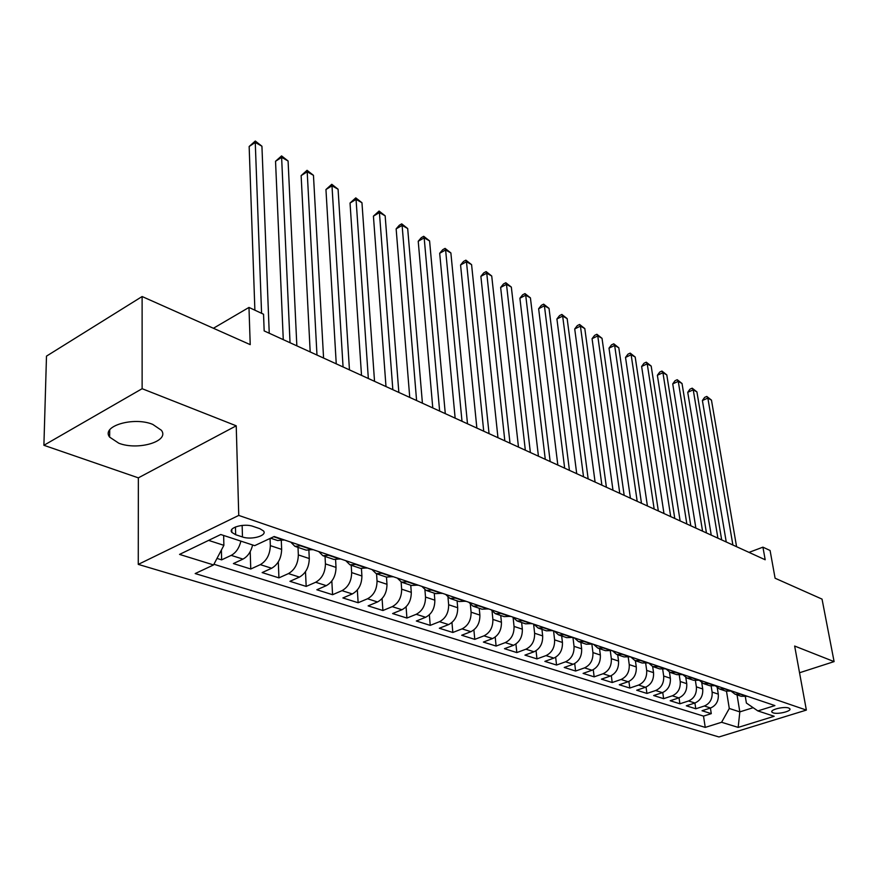 <?xml version="1.0" encoding="UTF-8"?>
<svg xmlns="http://www.w3.org/2000/svg" width="878" height="878" viewBox="0 0 878 878"><rect width="100%" height="100%" fill="white"/><g stroke="black" fill="none" stroke-linecap="round" stroke-linejoin="round"><path stroke-width="1.32" d="M152.728 424.381C133.566 416.402 100.805 426.247 109.64 437.134L118.804 443.214C138 450.798 169.915 441.283 161.42 430.297L152.728 424.381M788.674 708.019C784.054 706.186 769.699 709.731 771.927 712.124L773.112 712.848C777.754 714.637 792 711.147 789.816 708.733L788.674 708.019M138.263 564.389L718.95 736.971L806.366 710.082L238.75 515.419L138.263 564.389L138.351 477.851L236.226 425.808L142.126 388.702L43.9 445.289L138.351 477.851M43.9 445.289L46.49 356.128L142.115 296.534L250.219 344.637L248.979 307.432L213.42 328.262M799.54 672.757L834.1 661.606L822.038 599.114L775.098 578.229L770.083 550.495L762.927 547.159L749.011 552.383M142.126 388.702L142.115 296.534M216.998 558.419L221.629 559.868L221.399 550.045M252.623 544.986C250.954 551.834 247.728 556.542 242.954 559.11L233.394 563.566L250.757 569.01L250.208 551.614M281.311 540.903L281.651 549.387C281.344 558.21 278.019 564.499 271.664 568.253L262.138 572.588L278.93 577.867L278.304 561.898M308.902 550.616L309.286 558.551C309.045 567.243 305.764 573.422 299.442 577.098L289.938 581.324L306.181 586.416L305.489 571.688M335.605 559.857L336.022 567.407C335.835 575.979 332.597 582.059 326.309 585.648L316.837 589.764L332.575 594.713L331.829 581.038M361.451 568.681L361.912 575.99C361.78 584.441 358.586 590.422 352.319 593.934L342.892 597.951L358.136 602.736L357.346 589.994M386.485 577.109L386.978 584.298C386.913 592.639 383.752 598.522 377.529 601.957L368.134 605.875L382.907 610.517L382.084 598.587M410.739 585.253L411.288 592.354C411.255 600.585 408.149 606.369 401.948 609.738L392.598 613.557L406.92 618.057L406.086 606.863M434.259 593.155L434.84 600.168C434.862 608.278 431.8 613.985 425.632 617.278L416.326 621.009L430.22 625.377L429.364 614.82M457.087 600.826L457.701 607.741C457.767 615.752 454.738 621.361 448.603 624.587L439.34 628.242L452.829 632.478L451.95 622.502M479.234 608.267L479.882 615.094C479.992 622.996 476.995 628.527 470.904 631.688L461.685 635.255L474.779 639.371L473.9 629.921M500.734 615.489L501.426 622.239C501.568 630.042 498.616 635.485 492.558 638.58L483.383 642.07L496.103 646.065L495.214 637.099M521.631 622.513L522.344 629.175C522.52 636.868 519.6 642.235 513.586 645.275L504.466 648.688L516.824 652.573L515.924 644.035M541.935 629.328L542.67 635.913C542.889 643.519 540.003 648.809 534.022 651.783L524.945 655.12L536.963 658.895L536.063 650.752M561.668 635.957L562.436 642.466C562.688 649.972 559.835 655.186 553.886 658.105L544.865 661.375L556.553 665.041L555.653 657.26M580.863 642.411L581.653 648.831C581.938 656.25 579.118 661.397 573.213 664.262L564.236 667.456L575.606 671.033L574.706 663.57M599.542 648.688L600.354 655.032C600.662 662.363 597.885 667.434 592.013 670.243L583.091 673.382L594.154 676.85L593.254 669.705M617.717 654.79L618.551 661.068C618.891 668.301 616.136 673.305 610.309 676.071L601.441 679.144L612.207 682.524L611.318 675.654M635.42 660.75L636.276 666.94C636.638 674.095 633.916 679.023 628.121 681.734L619.297 684.752L629.8 688.045L628.9 681.427M652.661 666.523L653.539 672.658C653.923 679.726 651.235 684.599 645.473 687.265L636.704 690.218L646.932 693.433L646.043 687.046M669.453 672.109L670.353 678.233C670.759 685.224 668.103 690.031 662.374 692.643L653.66 695.541L663.636 698.668L662.747 692.512M685.806 677.498L686.739 683.666C687.167 690.58 684.533 695.321 678.848 697.889L670.188 700.732L679.912 703.783L679.023 697.834M701.741 682.7L702.718 688.967C703.157 695.793 700.567 700.468 694.915 703.004L686.311 705.791L695.793 708.776L694.904 703.004M248.979 307.432L263.543 314.225L264.168 330.918L765.188 559.769L762.927 547.159M235.655 534.713L242.471 536.963C251.36 540.233 267.592 535.624 263.51 530.949L259.855 528.688L253.051 526.383C244.117 523.014 227.654 527.722 231.858 532.397L235.655 534.713L235.447 526.954M745.345 696.726L746.399 703.048L757.857 710.917L774.901 705.583L274.177 536.513L254.675 545.655L220.762 534.515L179.54 554.402L213.563 564.938L195.179 573.564L705.243 727.39L721.595 722.276L729.289 708.48L739.825 711.882L753.148 707.69M757.857 710.917L774.166 716.283L738.178 727.401L721.595 722.276M711.169 686.124L712.113 692.083C712.574 698.866 709.984 703.508 704.365 706.011L695.793 708.776M717.271 687.726L718.292 694.136L712.113 692.083M695.431 680.746L696.375 686.859C696.814 693.719 694.202 698.427 688.539 700.973L679.912 703.783M679.287 675.193L680.23 681.515C680.648 688.451 678.014 693.214 672.307 695.804L663.636 698.668M662.725 669.442L663.68 676.027C664.075 683.04 661.408 687.869 655.668 690.514L646.932 693.433M645.714 663.505L646.68 670.397C647.064 677.498 644.364 682.382 638.58 685.07L629.8 688.045M628.253 657.337L629.241 664.613C629.592 671.802 626.859 676.751 621.053 679.484L612.207 682.524M610.32 650.96L611.34 658.676C611.659 665.952 608.893 670.979 603.043 673.755L594.154 676.85M591.893 644.331L592.935 652.573C593.232 659.938 590.433 665.03 584.55 667.873L575.606 671.033M572.961 637.45L574.036 646.307C574.3 653.759 571.468 658.928 565.542 661.814L556.553 665.041M553.557 630.843L554.6 639.864C554.83 647.415 551.966 652.65 546.006 655.603L536.963 658.895M533.604 624.104L534.614 633.236C534.812 640.885 531.914 646.197 525.911 649.204L516.824 652.573M513.125 617.662L514.047 626.42C514.212 634.157 511.281 639.557 505.245 642.619L496.103 646.065M492.075 611.253L492.887 619.407C493.008 627.243 490.045 632.731 483.965 635.848L474.779 639.371M470.367 604.459L471.091 612.185C471.179 620.12 468.172 625.685 462.069 628.867L452.829 632.478M447.999 597.314L448.647 604.744C448.691 612.789 445.64 618.441 439.505 621.69L430.22 625.377M424.919 589.829L425.512 597.073C425.512 605.227 422.428 610.967 416.249 614.282L406.92 618.057M401.125 581.982L401.652 589.171C401.608 597.435 398.48 603.263 392.268 606.654L382.907 610.517M376.563 573.784L377.046 581.006C376.947 589.39 373.787 595.317 367.542 598.774L358.136 602.736M351.211 565.256L351.65 572.588C351.507 581.093 348.292 587.108 342.014 590.653L332.575 594.713M325.036 556.465L325.431 563.895C325.222 572.522 321.974 578.635 315.663 582.268L306.181 586.416M298.004 547.378L298.344 554.918C298.07 563.665 294.778 569.888 288.445 573.597L278.93 577.867M270.073 538.433L270.336 545.633C270.007 554.512 266.66 560.844 260.305 564.642L250.757 569.01M240.901 541.133C239.211 548.026 235.973 552.778 231.199 555.368L221.629 559.868M213.925 564.269L703.508 716.108L711.279 713.638L710.401 708.052M718.292 694.136C718.764 700.885 716.196 705.506 710.587 707.997L702.027 710.73L711.279 713.638M284.242 539.915L277.635 540.541L270.622 538.181M301.505 545.743L294.898 546.336L290.75 542.11M295.579 546.566L306.213 550.144L312.82 549.562M329.502 555.192L322.895 555.741L318.725 551.56M323.587 555.972L333.838 559.418L340.434 558.88M356.567 564.335L349.982 564.839L345.778 560.691M350.662 565.07L360.562 568.395L367.136 567.901M382.742 573.169L376.179 573.641L371.954 569.526M376.86 573.872L386.419 577.087L392.982 576.626M408.094 581.73L401.531 582.158L397.295 578.086M402.212 582.388L411.453 585.494L418.005 585.077M432.634 590.016L426.093 590.411L421.835 586.372M426.774 590.642L435.707 593.638L442.238 593.254M456.406 598.05L449.898 598.412L445.629 594.406M450.579 598.642L459.205 601.54L465.713 601.189M479.465 605.831L472.968 606.16L468.687 602.187M473.648 606.391L482 609.2L488.486 608.871M501.821 613.382L495.346 613.678L491.065 609.749M496.026 613.909L504.115 616.619L510.568 616.334M523.507 620.702L517.065 620.976L512.774 617.08M517.746 621.207L525.571 623.83L532.002 623.567M544.569 627.814L538.148 628.055L533.857 624.192M538.818 628.286L546.401 630.832L552.811 630.602M565.015 634.717L558.617 634.937L554.336 631.106M559.297 635.167L566.65 637.637L573.027 637.417M584.88 641.423L578.514 641.62L574.234 637.823M579.195 641.851L586.317 644.243L592.672 644.057M604.185 647.942L597.852 648.118L593.572 644.364M598.533 648.348L605.436 650.664L611.757 650.499M622.963 654.286L616.663 654.439L612.383 650.708M617.333 654.659L624.038 656.92L630.327 656.766M641.225 660.454L634.959 660.585L630.689 656.887M635.628 660.805L642.136 663L648.392 662.868M659.005 666.446L652.76 666.567L648.491 662.901M653.419 666.786L659.751 668.915L665.974 668.806M676.301 672.296L670.09 672.383L665.886 668.838M670.748 672.614L676.894 674.677L683.095 674.589M693.148 677.981L686.969 678.057L682.854 674.666M687.628 678.277L693.598 680.285L699.766 680.209M709.556 683.523L703.41 683.578L699.393 680.34M704.068 683.797L709.874 685.751L715.998 685.696M725.546 688.923L719.433 688.967L715.504 685.861M720.092 689.186L725.733 691.085L731.824 691.041M741.131 694.18L735.062 694.213L731.209 691.238M735.709 694.432L741.197 696.276L747.255 696.254M208.591 540.387L223.879 545.326L213.563 564.938M223.649 535.47L223.879 545.326M236.226 425.808L238.75 515.419M834.1 661.606L794.656 646.043L806.366 710.082M737.037 694.871L739.825 711.882L738.178 727.401M726.512 691.337L729.289 708.48M703.508 716.108L705.243 727.39M261.578 313.303L255.257 142.445L261.929 146.22L269.239 333.245M254.883 310.186L249.154 146.494L255.257 142.445L255.289 141.029L261.929 146.22M249.154 146.494L255.289 141.029M290.036 342.738L281.618 157.338L288.083 160.992L296.852 345.855M283.276 339.654L275.538 161.278L281.618 157.338L281.575 155.9L288.083 160.992M275.538 161.278L281.575 155.9M316.98 355.041L307.19 171.781L313.457 175.326L323.576 358.059M310.186 351.946L301.132 175.622L307.19 171.781L307.059 170.31L313.457 175.326M301.132 175.622L307.059 170.31M343.068 366.96L331.983 185.785L338.074 189.22L349.455 369.879M336.252 363.854L325.947 189.527L331.983 185.785L331.774 184.292L338.074 189.22M325.947 189.527L331.774 184.292M368.343 378.506L356.051 199.383L361.955 202.719L374.533 381.337M361.516 375.389L350.037 203.037L356.051 199.383L355.777 197.868L361.955 202.719M350.037 203.037L355.777 197.868M392.839 389.689L379.417 212.575L385.157 215.823L398.842 392.433M385.991 386.572L373.424 216.142L379.417 212.575L379.076 211.049L385.157 215.823M373.424 216.142L379.076 211.049M416.589 400.544L402.113 225.405L407.688 228.543L422.417 403.2M409.741 397.416L396.143 228.873L402.113 225.405L401.707 223.857L407.688 228.543M396.143 228.873L399.325 225.24L401.707 223.857M439.637 411.069L424.173 237.861L429.583 240.912L445.289 413.648M432.777 407.941L418.224 241.252L424.173 237.861L423.701 236.292L429.583 240.912M418.224 241.252L421.33 237.653L423.701 236.292M462.004 421.286L445.607 249.967L450.875 252.941L467.491 423.8M455.144 418.158L439.691 253.281L445.607 249.967L445.08 248.386L450.875 252.941M439.691 253.281L442.721 249.714L445.08 248.386M483.723 431.208L466.459 261.743L471.585 264.64L489.057 433.644M476.864 428.08L460.566 264.98L466.459 261.743L465.878 260.151L471.585 264.64M460.566 264.98L463.529 261.446L465.878 260.151M504.828 440.844L486.741 273.201L491.724 276.01L510.008 443.214M497.969 437.716L480.881 276.361L486.741 273.201L486.116 271.598L491.724 276.01M480.881 276.361L483.767 272.871L486.116 271.598M525.329 450.216L506.485 284.351L511.336 287.084L530.367 452.51M518.481 447.089L500.647 287.446L506.485 284.351L505.805 282.738L511.336 287.084M500.647 287.446L503.478 283.978L505.805 282.738M545.271 459.315L525.702 295.206L530.422 297.872L550.166 461.554M538.433 456.198L519.897 298.235L525.702 295.206L524.978 293.592L530.422 297.872M519.897 298.235L522.662 294.799L524.978 293.592M564.664 468.172L544.415 305.774L549.024 308.376L569.427 470.356M557.826 465.055L538.642 308.738L544.415 305.774L543.658 304.15L549.024 308.376M538.642 308.738L541.353 305.335L543.658 304.15M583.53 476.798L562.655 316.08L567.144 318.615L588.161 478.916M576.714 473.681L556.915 318.977L562.655 316.08L561.854 314.445L567.144 318.615M556.915 318.977L559.56 315.608L561.854 314.445M601.891 485.183L580.424 326.111L584.803 328.581L606.402 487.246M595.086 482.077L574.717 328.954L580.424 326.111L579.59 324.476L584.803 328.581M574.717 328.954L577.307 325.617L579.59 324.476M619.769 493.348L597.753 335.901L602.023 338.315L624.17 495.357M612.987 490.253L592.068 338.688L597.753 335.901L596.886 334.266L602.023 338.315M592.068 338.688L594.615 335.374L596.886 334.266M637.187 501.305L614.655 345.449L618.814 347.798L641.478 503.259M630.426 498.21L609.003 348.171L614.655 345.449L613.744 343.803L618.814 347.798M609.003 348.171L611.494 344.889L613.744 343.803M654.165 509.064L631.139 354.756L635.2 357.05L658.335 510.963M647.415 505.98L625.52 357.423L631.139 354.756L630.206 353.11L635.2 357.05M625.52 357.423L627.957 354.174L630.206 353.11M670.704 516.615L647.229 363.843L651.191 366.082L674.776 518.47M663.977 513.542L641.631 366.455L647.229 363.843L646.263 362.186L651.191 366.082M641.631 366.455L644.024 363.24L646.263 362.186M686.837 523.979L662.923 372.711L666.797 374.895L690.799 525.79M680.121 520.917L657.37 375.279L662.923 372.711L661.935 371.054L666.797 374.895M657.37 375.279L659.718 372.085L661.935 371.054M702.565 531.168L678.255 381.37L682.03 383.51L706.439 532.935M695.87 528.117L672.735 383.884L678.255 381.37L677.234 379.713L682.03 383.51M672.735 383.884L675.028 380.723L677.234 379.713M717.908 538.181L693.236 389.832L696.923 391.917L721.683 539.904M711.246 535.13L687.737 392.301L693.236 389.832L692.182 388.175L696.923 391.917M687.737 392.301L689.987 389.163L692.182 388.175M732.889 545.019L707.855 398.096L711.465 400.127L736.576 546.698M726.249 541.989L702.4 400.511L707.855 398.096L706.79 396.428L711.465 400.127M702.4 400.511L704.606 397.405L706.79 396.428M702.718 688.967L696.375 686.859M686.739 683.666L680.23 681.515M670.353 678.233L663.68 676.027M653.539 672.658L646.68 670.397M636.276 666.94L629.241 664.613M618.551 661.068L611.34 658.676M600.354 655.032L592.935 652.573M581.653 648.831L574.036 646.307M562.436 642.466L554.6 639.864M542.67 635.913L534.614 633.236M522.344 629.175L514.047 626.42M501.426 622.239L492.887 619.407M479.882 615.094L471.091 612.185M457.701 607.741L448.647 604.744M434.84 600.168L425.512 597.073M411.288 592.354L401.652 589.171M386.978 584.298L377.046 581.006M361.912 575.99L351.65 572.588M336.022 567.407L325.431 563.895M309.286 558.551L298.344 554.918M281.651 549.387L270.336 545.633M242.954 559.11L231.199 555.368M710.587 707.997L704.365 706.011M694.915 703.004L688.539 700.973M678.848 697.889L672.307 695.804M662.374 692.643L655.668 690.514M645.473 687.265L638.58 685.07M628.121 681.734L621.053 679.484M610.309 676.071L603.043 673.755M592.013 670.243L584.55 667.873M573.213 664.262L565.542 661.814M553.886 658.105L546.006 655.603M534.022 651.783L525.911 649.204M513.586 645.275L505.245 642.619M492.558 638.58L483.965 635.848M470.904 631.688L462.069 628.867M448.603 624.587L439.505 621.69M425.632 617.278L416.249 614.282M401.948 609.738L392.268 606.654M377.529 601.957L367.542 598.774M352.319 593.934L342.014 590.653M326.309 585.648L315.663 582.268M299.442 577.098L288.445 573.597M271.664 568.253L260.305 564.642M283.759 540.135L273.695 536.743M312.338 549.782L301.022 545.962M339.951 559.099L329.02 555.412M366.664 568.11L356.084 564.543M392.51 576.835L382.27 573.378M417.533 585.275L407.611 581.927M441.766 593.451L432.163 590.214M465.252 601.375L455.945 598.236M488.025 609.058L478.993 606.018M510.107 616.51L501.349 613.557M531.541 623.742L523.047 620.878M552.361 630.766L544.108 627.979M572.577 637.593L564.554 634.882M592.222 644.222L584.43 641.588M611.318 650.664L603.735 648.107M629.888 656.931L622.513 654.439M647.953 663.022L640.786 660.607M665.535 668.959L658.555 666.6M682.656 674.732L675.862 672.438M699.327 680.362L692.709 678.123M715.57 685.839L709.117 683.666M731.396 691.184L725.118 689.065M746.838 696.386L740.703 694.322M242.141 525.417L242.471 536.963M109.717 429.88L109.64 437.134M771.817 711.454L771.927 712.124M231.781 529.522L231.858 532.397"/></g></svg>
